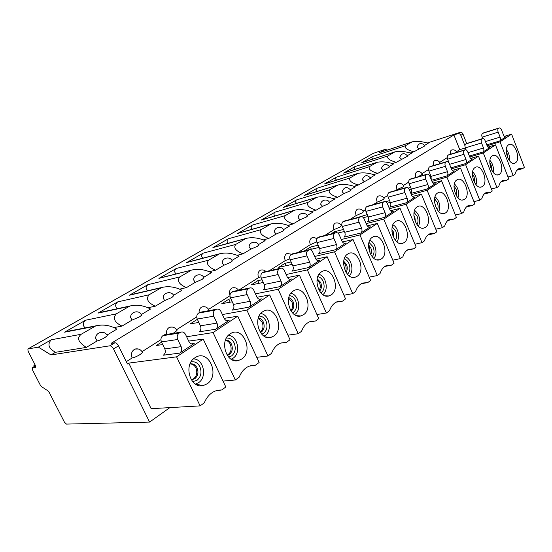 <?xml version="1.0" encoding="UTF-8"?>
<svg xmlns="http://www.w3.org/2000/svg" width="552" height="552" viewBox="0 0 552 552"><rect width="100%" height="100%" fill="white"/><g stroke="black" fill="none" stroke-linecap="round" stroke-linejoin="round"><path stroke-width="0.83" d="M447.258 157.617L439.737 162.391M128.782 363.112L151.158 408.68L200.114 405.886L176.585 356.833L128.782 363.112L127.415 363.989L118.507 345.862C117.376 343.82 116.168 342.792 114.892 342.771L111.028 343.385L453.91 134.971L459.761 149.668L456.532 151.717M459.761 149.668L465.364 147.95M504.356 136.344L511.587 134.15L500.043 141.823L487.106 145.756M487.947 147.094L495.475 144.859L483.304 152.952L469.752 156.989M470.628 158.431L478.487 156.154L465.626 164.703L451.398 168.843M430.457 174.936L429.332 175.26M430.07 176.702L431.064 176.419M452.316 170.409L460.534 168.084L446.927 177.13L431.974 181.373M410.626 187.425L408.273 188.094M409.28 189.577L411.288 189.025M432.927 183.078L441.531 180.718L427.124 190.295L411.364 194.635M389.602 200.631L385.606 201.735M387.118 203.212L390.326 202.363M412.372 196.498L421.397 194.097L406.099 204.268L389.464 208.704M367.273 214.611L355.978 217.971M363.402 217.688L368.067 216.487M390.519 210.74L400.021 208.311L383.75 219.123L366.142 223.636M343.51 229.439L334.353 231.785L330.938 233.972M337.831 233.089L344.386 231.481M367.266 225.878L377.285 223.422L359.945 234.945L341.26 239.527M318.173 245.185L310.403 247.089L304.594 250.801L319.146 247.42M342.461 241.997L353.045 239.533L334.54 251.836L314.654 256.459M291.083 261.931L284.929 263.359L278.746 267.313L292.174 264.38M315.944 259.192L327.157 256.742L307.354 269.907L286.129 274.53M262.062 279.767L257.791 280.699L251.194 284.915L263.283 282.472M287.53 277.566L299.453 275.158L278.208 289.282L255.459 293.857M230.881 298.798L228.811 299.212L221.759 303.717L232.261 301.792M257.025 297.252L269.714 294.92L246.868 310.107L222.394 314.557M197.361 319.304L190.247 323.851L198.851 322.458M224.174 318.373L237.733 316.186L213.093 332.559L186.631 336.761M161.577 342.164L156.423 345.455L162.75 344.6M188.687 341.088L203.226 339.121L176.585 356.833M138.324 348.981L134.936 349.078C131.645 351.003 130.707 353.97 132.121 357.965L126.284 361.677M132.121 357.965C134.398 357.523 137.069 356.371 140.146 354.515L142.533 352.473L142.271 351.955M142.078 351.638L160.929 339.652M173.1 333.401L176.985 330.565L176.757 330.11M176.53 329.73L196.74 316.882M208.642 310.7L208.884 309.755M229.956 295.762L208.628 309.327M261.834 269.921L260.434 270.176C258.025 271.674 257.404 274.144 258.577 277.566L238.609 290.262C236.967 288.047 234.821 287.275 232.171 287.944C229.694 289.414 228.956 291.87 229.97 295.299M258.577 277.566L260.923 276.835M288.109 253.271L286.943 253.506C284.694 254.927 284.135 257.294 285.26 260.606L269.314 270.742M285.26 260.606L289.821 258.895M312.832 237.629L311.859 237.85C309.755 239.188 309.244 241.465 310.327 244.667L297.942 252.54M310.327 244.667L316.786 241.907M336.147 222.904L335.319 223.105C333.346 224.374 332.884 226.561 333.925 229.666L324.693 235.531M333.925 229.666L340.377 226.879L341.371 225.72M358.151 209.015L357.441 209.194C355.598 210.402 355.171 212.513 356.178 215.522L349.747 219.606M341.812 224.65L341.053 225.133M356.178 215.522L362.45 212.803L363.354 211.761M378.962 195.891L378.348 196.057C376.609 197.209 376.222 199.237 377.188 202.156L373.262 204.654M365.486 209.601L363.03 211.161M377.188 202.156L383.295 199.513L384.123 198.568M398.661 183.471L398.13 183.623C396.488 184.72 396.136 186.686 397.074 189.522L395.37 190.599M387.752 195.442L383.792 197.961M397.074 189.522L403.022 186.942L403.774 186.086M408.735 182.105L403.443 185.465M417.829 176.888L422.397 174.253M428.538 169.519L422.066 173.632M439.219 163.861L440.075 163.019M489.755 147.563L483.103 151.972C483.98 151.165 484.118 149.84 483.511 147.991L481.523 142.933C480.916 141.084 481.054 139.766 481.937 138.973L482.51 138.614C483.504 138.331 484.366 139.007 485.098 140.629L487.064 145.659C487.789 147.26 488.637 147.922 489.61 147.646L489.175 147.736M472.581 158.948L465.557 163.606C466.488 162.757 466.64 161.384 466.012 159.493L463.949 154.312C463.321 152.407 463.473 151.041 464.404 150.213L465.019 149.833C466.06 149.53 466.964 150.213 467.716 151.869L469.766 157.023C470.511 158.665 471.401 159.335 472.422 159.038L471.939 159.135M454.434 170.982L447.01 175.902C447.989 175.012 448.162 173.597 447.506 171.651L445.367 166.331C444.719 164.379 444.884 162.964 445.871 162.095L446.527 161.688C447.624 161.37 448.569 162.053 449.356 163.751L451.481 169.036C452.254 170.713 453.185 171.389 454.261 171.079L453.723 171.182M435.231 183.706L427.365 188.929C428.407 187.99 428.593 186.521 427.917 184.52L425.695 179.062C425.019 177.054 425.206 175.591 426.254 174.673L426.951 174.246C428.117 173.901 429.104 174.591 429.918 176.323L432.126 181.753C432.934 183.464 433.906 184.154 435.038 183.816L434.438 183.926M414.883 197.202L406.527 202.736C407.638 201.749 407.845 200.224 407.141 198.168L404.823 192.558C404.126 190.495 404.333 188.984 405.444 188.018L406.196 187.556C407.424 187.183 408.459 187.887 409.308 189.66L411.613 195.235C412.447 196.988 413.469 197.678 414.669 197.319L413.986 197.443M393.265 211.526L384.392 217.419C385.572 216.37 385.8 214.79 385.068 212.672L382.653 206.91C381.922 204.785 382.15 203.212 383.336 202.191L384.144 201.694C385.448 201.294 386.538 202.004 387.421 203.819L389.822 209.553C390.692 211.34 391.761 212.044 393.031 211.657L392.258 211.789M370.275 226.768L360.822 233.041C362.084 231.937 362.333 230.294 361.574 228.114L359.048 222.18C358.289 219.993 358.538 218.357 359.807 217.274L360.677 216.743C362.057 216.315 363.209 217.033 364.127 218.889L366.631 224.788C367.542 226.617 368.667 227.327 370.012 226.92L369.129 227.058M345.773 243.018L335.671 249.711C337.024 248.538 337.306 246.827 336.513 244.577L333.87 238.471C333.077 236.215 333.36 234.51 334.712 233.372L335.657 232.792C337.12 232.33 338.335 233.054 339.294 234.959L341.916 241.031C342.861 242.908 344.048 243.625 345.476 243.184L344.462 243.328M319.594 260.371L308.789 267.534C310.238 266.285 310.548 264.505 309.727 262.179L306.947 255.886C306.125 253.554 306.436 251.781 307.885 250.567L308.906 249.939C310.472 249.449 311.749 250.18 312.756 252.133L315.502 258.384C316.489 260.309 317.745 261.027 319.263 260.551L318.09 260.703M291.566 278.953L279.988 286.633C281.541 285.301 281.886 283.438 281.023 281.037L278.104 274.544C277.242 272.136 277.587 270.287 279.146 268.99L280.264 268.313C281.927 267.782 283.286 268.52 284.335 270.521L287.219 276.973C288.248 278.939 289.572 279.664 291.194 279.153L289.828 279.305M233.924 291.221L231.619 292.174C229.949 293.533 229.556 295.43 230.446 297.859L233.468 304.407L250.194 301.295C251.105 303.772 250.718 305.725 249.042 307.147L261.496 298.887L259.944 299.329M201.197 312.066L198.547 313.108C196.747 314.557 196.312 316.537 197.25 319.063L200.431 325.818L216.998 323.106C217.95 325.673 217.522 327.722 215.715 329.24L229.135 320.339L227.293 320.829M165.98 334.533L162.902 335.664C160.956 337.224 160.473 339.301 161.453 341.916L164.82 348.898L181.146 346.663C182.153 349.326 181.67 351.472 179.71 353.107L194.228 343.482L192.006 344.013M485.463 141.574L500.091 137.096C500.678 138.897 500.554 140.187 499.726 140.953L505.66 136.924M500.091 137.096L498.173 132.163C497.587 130.355 497.711 129.078 498.546 128.326L499.084 127.988C500.029 127.726 500.85 128.388 501.561 129.975L503.465 134.881C504.162 136.454 504.97 137.11 505.894 136.848M483.31 132.97L482.531 133.377C481.682 134.122 481.551 135.385 482.137 137.165L482.683 138.559M466.612 143.548L465.771 143.982C464.881 144.762 464.736 146.066 465.336 147.888L466.136 149.896M449.011 154.698L448.1 155.167C447.161 155.988 447.003 157.327 447.624 159.197L449.949 165.22M430.429 166.476L429.442 166.973C428.449 167.836 428.269 169.222 428.918 171.141L431.036 176.364L431.229 179.552M410.785 178.931L409.708 179.469C408.652 180.373 408.459 181.808 409.122 183.781L411.33 189.136C411.978 191.006 411.82 192.427 410.854 193.4M389.981 192.117L388.794 192.696C387.676 193.655 387.463 195.139 388.153 197.167L390.45 202.667C391.147 204.682 390.933 206.179 389.815 207.159L406.527 202.736M367.908 206.117L366.611 206.745C365.417 207.745 365.182 209.291 365.9 211.375L368.294 217.026C369.012 219.103 368.777 220.655 367.591 221.683L384.392 217.419M344.462 220.993L343.02 221.669C341.75 222.732 341.488 224.34 342.24 226.486L344.738 232.295C345.483 234.427 345.228 236.042 343.958 237.132L360.822 233.041M319.491 236.836L317.89 237.574C316.537 238.699 316.248 240.368 317.027 242.583L319.642 248.559C320.422 250.76 320.139 252.436 318.78 253.596L335.671 249.711M292.864 253.747L291.07 254.548C289.621 255.742 289.303 257.48 290.117 259.764L292.857 265.919C293.671 268.189 293.353 269.935 291.904 271.163L308.789 267.534M264.408 271.832L262.379 272.709C260.827 273.978 260.475 275.793 261.324 278.146L264.201 284.494C265.05 286.833 264.698 288.661 263.145 289.966L279.988 286.633M250.194 301.295L247.13 294.589C246.22 292.098 246.606 290.166 248.283 288.779L249.504 288.04C251.284 287.468 252.719 288.206 253.823 290.262L256.859 296.921C257.936 298.936 259.343 299.667 261.068 299.122M233.468 304.407C234.358 306.829 233.972 308.74 232.302 310.127L249.042 307.147M216.998 323.106L213.762 316.179C212.81 313.598 213.238 311.57 215.052 310.086L216.391 309.279C218.295 308.658 219.827 309.403 220.979 311.507L224.181 318.387C225.313 320.457 226.803 321.195 228.652 320.602M200.431 325.818C201.37 328.33 200.935 330.324 199.134 331.814L215.715 329.24M181.146 346.663L177.723 339.494C176.723 336.817 177.199 334.684 179.165 333.097L180.642 332.2C182.684 331.538 184.313 332.283 185.527 334.443L188.915 341.564C190.102 343.682 191.689 344.42 193.669 343.786M164.82 348.898C165.8 351.5 165.324 353.597 163.378 355.191L179.71 353.107M451.936 149.923L451.564 150.034C450.425 150.717 450.046 152.124 450.418 154.27M435.073 160.535L434.659 160.66C433.348 161.488 432.975 163.116 433.555 165.545M417.34 171.706L416.87 171.838C415.352 172.859 415.014 174.729 415.87 177.454M233.875 287.675L232.171 287.944M204.088 306.67L201.977 306.926C199.893 307.988 198.927 309.941 199.079 312.77M172.3 327.039L169.643 327.253C167.056 328.647 166.055 331.041 166.656 334.429M424.902 145.852L413.848 151.821L410.15 153.001M413.848 151.821C407.148 149.971 404.326 147.95 405.396 145.756L412.123 141.864C416.684 140.932 422.038 141.395 428.193 143.258L424.654 145.369M466.716 143.513L462.969 134.046C462.286 132.68 461.313 132.121 460.037 132.376L427.262 142.996M453.91 134.971L457.912 133.674C459.181 133.418 460.161 133.984 460.844 135.357L464.97 145.756M118.507 345.862L113.533 348.919C112.394 346.87 111.187 345.835 109.91 345.807L50.998 354.936L55.511 352.3C48.569 348.422 47.161 344.241 51.301 339.763L38.357 347.139L27.904 348.967L373.117 153.415M107.102 335.305L107.309 335.706L104.804 337.638C101.754 339.383 99.181 340.494 97.09 340.97L86.284 347.422L55.511 352.3M51.301 339.763L81.158 334.284L95.855 325.832C103.265 324.176 110.276 325.28 116.893 329.144L106.964 335.071M141.574 314.785L141.754 315.144L139.525 316.862L132.059 320.091L121.985 326.101L113.76 327.619M85.222 327.895C82.524 325.494 82.641 322.934 85.581 320.215L116.279 313.867L129.941 306.001C137.041 304.421 143.906 305.435 150.537 309.051L141.409 314.502M173.763 295.61L171.934 297.466L164.703 300.592L155.291 306.215L147.75 307.768M117.431 308.699C115.002 306.567 115.099 304.297 117.714 301.889L149.088 294.789L161.826 287.447C168.636 285.936 175.35 286.881 181.981 290.276L173.576 295.292M203.895 277.663L202.253 279.319L195.242 282.355L186.431 287.62L179.483 289.179M203.695 277.311L211.444 272.688C204.82 269.493 198.244 268.617 191.716 270.059L158.921 278.387L176.316 268.465L208.635 260.164L219.144 254.058L186.693 262.552L203.108 253.189L235.732 244.412L245.626 238.657L212.906 247.606L228.404 238.761L261.255 229.57L270.583 224.147L237.67 233.482L252.34 225.112L285.336 215.57L294.147 210.443L261.11 220.11L275.013 212.182L308.092 202.336L316.434 197.485L283.335 207.442L296.521 199.921L329.634 189.805L337.534 185.217L304.421 195.415L316.958 188.267L350.058 177.937L357.551 173.576L324.472 183.982L336.396 177.178L369.44 166.663L376.561 162.523L343.544 173.1L354.908 166.621L387.863 155.954L394.639 152.014L361.726 162.736L372.559 156.554L405.396 145.756M232.164 260.82L230.688 262.31L223.884 265.257L215.618 270.19L209.173 271.736M231.95 260.44L239.092 256.169C232.495 253.168 226.058 252.354 219.786 253.734L219.144 254.058M258.729 244.984L257.398 246.323L250.794 249.187L243.018 253.83L237.022 255.348M258.508 244.577L265.105 240.644C258.536 237.808 252.236 237.049 246.206 238.367L245.626 238.657M283.749 230.074L282.541 231.281L276.117 234.062L268.796 238.436L263.2 239.92M283.521 229.646L289.607 226.01C283.079 223.332 276.911 222.622 271.108 223.884L270.583 224.147M307.347 215.998L306.25 217.095L300.005 219.799L293.091 223.926L287.854 225.375M307.112 215.556L312.742 212.196C306.257 209.663 300.212 209.001 294.623 210.202L294.147 210.443M329.641 202.701L328.647 203.688L322.561 206.331L316.034 210.229L311.114 211.63M329.399 202.246L334.609 199.134C328.171 196.74 322.258 196.119 316.862 197.271L316.434 197.485M350.741 190.116L349.83 191.013L343.903 193.586L337.72 197.278L333.097 198.63M350.499 189.647L355.315 186.769C348.933 184.499 343.137 183.913 337.927 185.017L337.534 185.217M370.737 178.186L358.269 185.01L353.901 186.321M370.489 177.709L374.946 175.046C368.619 172.893 362.94 172.341 357.91 173.397L357.551 173.576M389.712 166.863L377.747 173.376L373.628 174.646M389.464 166.38L393.59 163.916C387.318 161.867 381.749 161.343 376.885 162.357L376.561 162.523M407.749 156.099L396.253 162.329L392.355 163.551M407.5 155.609L411.316 153.332C405.106 151.379 399.648 150.889 394.935 151.862L394.639 152.014M372.835 159.066C371.675 158.279 371.586 157.444 372.559 156.554M362.885 162.309L361.726 162.736M387.352 150.061L385.123 149.392L373.235 153.352M385.123 149.392L380.121 152.449M186.431 287.62C178.986 284.321 176.778 280.754 179.807 276.925L190.992 270.425M161.018 287.854L129.423 295.21L147.901 284.673L179.807 276.925M117.714 301.889L98.049 313.101L102.555 311.894M85.581 320.215L64.612 332.173L69.994 330.841M169.85 407.617L149.592 422.073L66.461 424.095L64.467 422.218L49.204 392.424L47.851 390.795L41.635 386.711L40.289 385.096L32.458 369.84L32.326 367.798L35.438 367.349L35.307 365.293L28.028 351.079L27.904 348.967M236.146 360.29L235.504 360.753M201.232 385.213L200.452 385.765M113.533 348.919L149.592 422.073M230.184 302.172L228.811 299.212M258.985 283.342L257.791 280.699M285.984 265.733L284.929 263.359M311.342 249.235L310.403 247.089M334.871 232.985L334.353 231.785M508.012 176.999L513.188 175.619L500.043 141.823M513.188 175.619L515.009 174.28C515.747 171.389 517.038 169.519 518.866 168.67L522.634 168.67L524.4 167.373L511.587 134.15M508.537 144.838C502.969 148.005 508.689 165.469 514.54 163.24L515.485 162.778C521.364 159.114 514.361 140.656 508.627 144.783L508.537 144.838M522.634 168.67L516.9 170.202M509.317 160.501C509.875 156.409 508.875 152.752 506.315 149.544M418.885 148.812L416.988 147.191C419.03 142.706 421.68 142.285 424.936 145.935M38.357 347.139L50.998 354.936M81.158 334.284C75.562 339.073 80.199 343.254 86.284 347.422M97.09 340.97L95.765 338.438C95.096 332.152 104.908 329.834 107.309 335.706M116.279 313.867C112.56 318.242 114.457 322.32 121.985 326.101M132.059 320.091L130.658 317.628C130.1 311.59 139.477 309.486 141.754 315.144M149.088 294.789C145.735 298.873 147.798 302.682 155.291 306.215M164.703 300.592L163.233 298.211C162.771 292.394 171.755 290.476 173.921 295.927M129.423 295.21L133.232 294.126M147.695 290.752C145.493 288.848 145.562 286.826 147.901 284.673M195.242 282.355L193.711 280.05C193.338 274.441 201.977 272.674 204.033 277.939M162.171 277.414L158.921 278.387M176.185 273.93C174.163 272.219 174.204 270.404 176.316 268.465M215.618 270.19C208.228 267.106 205.896 263.759 208.635 260.164M223.884 265.257L222.29 263.021C222.001 257.605 230.322 255.969 232.282 261.068M189.508 261.669L186.693 262.552M203.039 258.122C201.176 256.583 201.197 254.934 203.108 253.189M243.018 253.83C235.69 250.932 233.261 247.793 235.732 244.412M250.794 249.187L249.145 247.034C248.924 241.79 256.963 240.265 258.833 245.205M215.356 246.806L212.906 247.606M228.404 243.239C226.672 241.838 226.672 240.348 228.404 238.761M268.796 238.436C261.538 235.711 259.026 232.758 261.255 229.57M276.117 234.062L274.427 231.978C274.268 226.906 282.044 225.478 283.838 230.267M239.83 232.758L237.67 233.482M252.395 229.197C250.774 227.921 250.753 226.561 252.34 225.112M293.091 223.926C285.908 221.359 283.321 218.578 285.336 215.57M300.005 219.799L298.266 217.792C298.17 212.872 305.711 211.526 307.423 216.17M263.035 219.454L261.11 220.11M275.117 215.915C273.599 214.749 273.564 213.507 275.013 212.182M316.034 210.229C308.92 207.807 306.277 205.178 308.092 202.336M322.561 206.331L320.788 204.392C320.74 199.61 328.067 198.34 329.71 202.853M285.053 206.841L283.335 207.442M296.672 203.343C295.244 202.273 295.189 201.135 296.521 199.921M337.72 197.278C330.696 194.994 327.998 192.503 329.634 189.805M343.903 193.586L342.102 191.71C344.213 186.707 347.111 186.224 350.803 190.247M305.974 194.863L304.421 195.415M317.145 191.42C315.792 190.433 315.73 189.384 316.958 188.267M358.269 185.01C351.313 182.85 348.581 180.49 350.058 177.937M364.127 181.511L362.291 179.704C364.389 174.846 367.218 174.377 370.785 178.303M325.866 183.478L324.472 183.982M336.616 180.097C335.34 179.186 335.264 178.213 336.396 177.178M377.747 173.376C370.882 171.327 368.108 169.091 369.44 166.663M383.309 170.057L381.453 168.312C383.53 163.585 386.296 163.137 389.76 166.966M344.821 172.638L343.544 173.1M355.157 169.326C353.942 168.477 353.86 167.58 354.908 166.621M396.253 162.329C389.471 160.384 386.669 158.258 387.863 155.954M401.539 159.169L399.662 157.486C401.725 152.883 404.43 152.449 407.783 156.188M200.114 405.886L204.33 402.787C206.752 396.957 210.409 393.017 215.308 390.975L221.794 389.94L225.816 386.986L203.226 339.121M194.849 357.834C183.036 364.906 190.412 389.201 203.239 385.565L207.193 383.792C220.455 375.112 208.463 348.622 195.215 357.599L194.849 357.834M221.794 389.94L217.867 390.209M193.476 358.924C203.571 358.862 207.504 377.002 198.61 382.653L195.484 384.102M190.13 363.913C192.662 364.016 194.608 365.376 195.953 367.991C197.747 373.207 196.567 377.044 192.42 379.507L194.759 378.755C197.975 375.933 198.754 372.31 197.085 367.873C195.415 364.755 193.062 363.444 190.04 363.934M223.029 381.087L235.338 379.983L213.093 332.559M235.338 379.983L239.237 377.119C241.403 371.682 244.708 368.025 249.159 366.148L255.397 365.224L259.123 362.491L237.733 316.186M230.08 333.919C219.034 340.501 226.355 364.099 238.319 360.573L241.755 359.014C254.051 351.003 242.652 325.363 230.398 333.705L230.08 333.919M255.397 365.224L250.387 365.721M228.362 335.374C237.67 335.733 241.293 353.011 233.137 358.179L231.143 359.228M225.423 340.273C227.541 340.632 229.17 341.957 230.308 344.255C232.012 349.243 230.964 352.887 227.169 355.177L227.155 355.184M256.728 357.31L267.948 355.999L246.868 310.107M232.847 360.104L233.82 359.987M267.948 355.999L271.556 353.342C273.509 348.264 276.511 344.855 280.575 343.116L286.557 342.309L290.014 339.763L269.714 294.92M262.711 311.763C252.367 317.897 259.599 340.839 270.77 337.438L273.785 336.051C285.212 328.633 274.351 303.8 262.987 311.576L262.711 311.763M286.557 342.309L280.83 343.02M260.73 313.543C269.328 314.323 272.647 330.758 265.153 335.478L264.049 336.133M258.198 318.449L262.186 322.237C263.711 326.432 263.049 329.751 260.206 332.18M278.208 289.282L298.218 333.732L301.578 331.262C303.338 326.501 306.077 323.313 309.803 321.699L315.537 320.995L318.759 318.628L299.453 275.158M287.937 335.174L298.218 333.732M293.015 291.18C283.314 296.921 290.435 319.228 300.881 315.951L303.538 314.723C314.185 307.83 303.828 283.749 293.264 291.021L293.015 291.18M315.537 320.995L309.355 321.899M294.513 314.647L294.92 314.378C301.806 310.051 298.791 294.444 290.856 293.271M288.661 298.259L291.842 301.744C293.174 305.263 292.822 308.237 290.78 310.666M307.354 269.907L326.398 313.005L329.53 310.7C331.124 306.222 333.636 303.227 337.058 301.73L342.557 301.123L345.559 298.908L327.157 256.742M316.938 314.523L326.398 313.005M321.236 272.019C312.121 277.387 319.118 299.101 328.909 295.948L331.262 294.851C341.205 288.441 331.31 265.063 321.45 271.874L321.236 272.019M342.557 301.123L336.106 302.185M318.946 274.385C326.204 275.917 328.999 290.497 322.81 294.602M317.062 279.56L319.498 282.631C320.643 285.55 320.526 288.165 319.146 290.476M334.54 251.836L352.7 293.657L355.626 291.504C357.075 287.281 359.38 284.466 362.54 283.072L367.804 282.548L370.62 280.485L353.045 239.533M343.951 295.223L352.7 293.657M347.581 254.127C339.004 259.164 345.862 280.312 355.053 277.276L357.144 276.29C366.459 270.308 356.985 247.606 347.774 254.003L347.581 254.127M367.804 282.548L361.222 283.749M345.2 256.763C351.658 258.571 354.377 271.639 349.174 275.862M343.62 262.228L345.359 264.767C346.311 267.133 346.366 269.362 345.538 271.467M359.945 234.945L377.299 275.565L380.038 273.55C381.363 269.548 383.481 266.899 386.407 265.595L391.451 265.16L394.087 263.214L377.285 223.422M369.184 277.138L377.299 275.565M372.227 237.394C364.147 242.121 370.861 262.731 379.5 259.806L381.377 258.922C390.112 253.333 381.032 231.26 372.407 237.277L372.227 237.394M391.451 265.16L384.834 266.464M369.799 240.279C375.539 242.314 378.141 254.037 373.794 258.301M368.522 246.206L369.585 248.027L370.13 253.465M383.75 219.123L400.359 258.605L402.932 256.714C404.14 252.919 406.099 250.408 408.818 249.193L413.648 248.835L416.125 247.013L400.021 208.311M392.803 260.178L400.359 258.605M395.342 221.697C387.711 226.141 394.28 246.24 402.422 243.425L404.098 242.632C412.316 237.394 403.595 215.922 395.501 221.593L395.342 221.697M413.648 248.835L407.065 250.222M392.886 224.837C397.999 227.058 400.448 237.553 396.847 241.81M391.975 231.557L393.052 236.18M406.099 204.268L422.018 242.673L424.433 240.9C425.544 237.284 427.358 234.91 429.891 233.765L434.521 233.482L436.853 231.764L421.397 194.097M414.966 244.225L422.018 242.673M417.057 206.952C409.839 211.14 416.27 230.743 423.943 228.045L425.454 227.32C433.196 222.408 424.812 201.501 417.202 206.862L417.057 206.952M434.521 233.482L428.028 234.924M414.6 210.333C419.637 214.742 420.928 220.055 418.478 226.285M427.124 190.295L442.4 227.686L444.677 226.01C445.699 222.566 447.382 220.31 449.742 219.234L454.179 219.02L456.38 217.398L441.531 180.718M435.804 229.211L442.4 227.686M437.501 193.069C430.67 197.023 436.949 216.156 444.201 213.562L445.567 212.906C452.868 208.283 444.802 187.922 437.632 192.986L437.501 193.069M454.179 219.02L447.81 220.503M435.059 196.705C439.516 200.873 440.765 205.855 438.819 211.651M446.927 177.13L461.617 213.548L463.77 211.968C464.701 208.684 466.274 206.538 468.482 205.523L472.74 205.372L474.817 203.84L460.534 168.084M455.428 215.045L461.617 213.548M456.78 179.98C450.301 183.712 456.435 202.405 463.294 199.9L464.536 199.306C471.436 194.959 463.659 175.108 456.897 179.904L456.78 179.98M472.74 205.372L466.509 206.883M454.372 183.864C458.291 187.804 459.492 192.455 457.974 197.823M465.626 164.703L479.764 200.203L481.792 198.706C482.662 195.567 484.125 193.517 486.195 192.565L490.279 192.469L492.246 191.02L478.487 156.154M473.947 201.659L479.764 200.203M474.989 167.615C468.834 171.148 474.83 189.405 481.323 187.004L482.455 186.459C488.989 182.36 481.489 162.992 475.093 167.546L474.989 167.615M490.279 192.469L484.207 194M472.629 171.762C476.059 175.467 477.204 179.786 476.052 184.727M483.304 152.952L496.924 187.577L498.849 186.162C499.65 183.154 501.023 181.201 502.969 180.297L506.888 180.256L508.751 178.882L495.475 144.859M491.446 188.998L496.924 187.577M492.212 155.919C486.367 159.259 492.218 177.116 498.387 174.798L499.415 174.301C505.604 170.43 498.359 151.531 492.308 155.857L492.212 155.919M506.888 180.256L500.981 181.787M489.921 160.335C492.901 163.799 493.971 167.787 493.143 172.307M33.879 366.887L33.955 365.327L35.231 365.134M483.103 151.972L469.372 156.037M465.557 163.606L450.991 167.815M447.01 175.902L431.519 180.262M427.365 188.929L410.867 193.435M259.468 299.267L261.496 298.887M226.755 320.733L229.135 320.339M191.399 343.875L194.228 343.482M505.508 136.93L506.032 136.772M499.726 140.953L486.76 144.872M498.967 128.057L482.959 133.108M482.531 133.377L498.546 128.326M498.173 132.163L482.137 137.165M481.523 142.933L465.336 147.888M465.771 143.982L481.937 138.973M468.027 152.635L483.511 147.991M482.379 138.69L466.226 143.699M463.949 154.312L447.624 159.197M448.1 155.167L464.404 150.213M449.666 164.289L466.012 159.493M464.874 149.909L448.576 154.864M445.367 166.331L428.918 171.141M429.442 166.973L445.871 162.095M431.036 176.364L447.506 171.651M446.375 161.777L429.946 166.656M425.695 179.062L409.122 183.781M409.708 179.469L426.254 174.673M411.33 189.136L427.917 184.52M426.779 174.335L410.239 179.131M404.823 192.558L388.153 197.167M388.794 192.696L405.444 188.018M390.45 202.667L407.141 198.168M406.003 187.659L389.36 192.344M382.653 206.91L365.9 211.375M366.611 206.745L383.336 202.191M368.294 217.026L385.068 212.672M383.937 201.804L367.211 206.365M359.048 222.18L342.24 226.486M343.02 221.669L359.807 217.274M344.738 232.295L361.574 228.114M360.442 216.867L343.661 221.269M333.87 238.471L317.027 242.583M317.89 237.574L334.712 233.372M319.642 248.559L336.513 244.577M335.388 232.93L318.573 237.146M306.947 255.886L290.117 259.764M291.07 254.548L307.885 250.567M292.857 265.919L309.727 262.179M308.609 250.097L291.801 254.086M278.104 274.544L261.324 278.146M262.379 272.709L279.146 268.99M264.201 284.494L281.023 281.037M279.926 268.493L263.159 272.212M247.13 294.589L230.446 297.859M231.619 292.174L248.283 288.779M249.124 288.241L232.454 291.649M213.762 316.179L197.25 319.063M198.547 313.108L215.052 310.086M215.956 309.506L199.445 312.535M180.145 332.47L163.875 335.05M162.902 335.664L179.165 333.097M177.723 339.494L161.453 341.916M457.912 133.674L460.037 132.376M109.91 345.807L114.892 342.771M373.331 153.311L27.986 348.94M411.847 142.002L379.065 152.849M129.03 306.457L98.049 313.101M94.813 326.349L64.612 332.173M462.969 134.046L460.844 135.357M506.294 152.048L507.247 153.932L508.019 158.376M35.576 365.928L32.43 367.777M191.075 361.891C194.856 361.243 197.802 362.871 199.907 366.776C201.977 372.289 201.018 376.795 197.029 380.314L192.641 381.632M226.389 338.086C229.735 337.796 232.337 339.445 234.186 343.033C236.159 348.353 235.304 352.652 231.605 355.93L228.604 357.075M227.258 355.343L229.363 354.474C232.344 351.838 233.041 348.388 231.454 344.11C230.046 341.357 228.059 340.018 225.485 340.087M259.102 316.061C262.055 316.075 264.353 317.724 265.995 321.009C267.872 326.149 267.099 330.255 263.677 333.318L261.758 334.202M260.42 332.504L261.462 331.952C264.222 329.489 264.85 326.191 263.338 322.057C262.152 319.636 260.475 318.311 258.308 318.076M289.496 295.63C292.098 295.886 294.126 297.514 295.575 300.523C297.376 305.498 296.679 309.417 293.491 312.287L292.443 312.867M291.09 311.149L291.304 311.004C293.878 308.699 294.437 305.546 292.995 301.544C292.001 299.439 290.6 298.156 288.793 297.7M317.807 276.635C320.098 277.076 321.885 278.67 323.168 281.41C324.887 286.233 324.259 289.993 321.292 292.691L320.919 292.926M319.553 291.139C321.602 288.875 321.968 285.964 320.657 282.41L317.193 278.794M344.248 258.929C346.249 259.523 347.822 261.062 348.954 263.552C350.575 268.093 350.065 271.66 347.429 274.247M346.042 272.357C347.505 270.149 347.656 267.541 346.511 264.525L343.723 261.213M368.998 242.39L373.117 246.82C374.587 250.863 374.277 254.161 372.179 256.721M370.751 254.665C371.724 252.595 371.717 250.297 370.737 247.772L368.57 244.853M392.224 226.913L395.798 231.109C397.129 234.71 396.971 237.753 395.329 240.237M393.845 237.946L393.479 232.047L391.906 229.618M414.055 212.403L417.133 216.336C418.326 219.53 418.292 222.318 417.043 224.705M415.47 222.063L414.869 217.246L413.869 215.473M434.617 198.789L437.232 202.411C438.295 205.234 438.364 207.773 437.446 210.029M435.721 206.779L434.638 202.474M454.034 185.989L456.207 189.274L456.656 196.132M472.388 173.963L474.147 176.847L474.761 182.947M489.776 162.654L491.135 165.082L491.86 170.389M35.024 364.734L34.058 365.3M499.084 127.988L483.076 133.039M482.51 138.614L466.357 143.623M465.019 149.833L448.721 154.788M446.527 161.688L430.105 166.573M435.038 183.816L434.659 183.919M426.951 174.246L410.412 179.034M414.669 197.319L414.228 197.437M406.196 187.556L389.553 192.241M393.031 211.657L392.527 211.789M384.144 201.694L367.418 206.248M370.012 226.92L369.433 227.058M360.677 216.743L343.896 221.138M345.476 243.184L344.8 243.342M335.657 232.792L318.835 237.001M319.263 260.551L318.469 260.73M308.906 249.939L292.098 253.927M291.194 279.153L290.255 279.346M280.264 268.313L263.497 272.032M249.504 288.04L232.834 291.449M216.391 309.279L199.879 312.308M180.642 332.2L164.365 334.788M513.505 163.344L514.54 163.24M412.102 141.871L379.341 152.711M32.326 367.798L35.569 365.9M95.82 325.852L65.626 331.69M129.906 306.015L98.946 312.673M161.791 287.461L130.217 294.823M191.682 270.073L159.625 278.049M219.758 253.747L187.328 262.241M246.171 238.381L213.472 247.324M271.08 223.891L238.188 233.227M294.595 210.215L261.579 219.882M316.834 197.278L283.756 207.228M337.9 185.03L304.814 195.222M357.882 173.404L324.824 183.802M376.864 162.364L343.875 172.942M394.915 151.869L362.022 162.585M195.746 384.261L203.239 385.565M192.42 379.507L191.378 379.935M232.095 359.759L238.319 360.573M227.169 355.177L228.314 355.046L227.314 355.426M265.581 336.948L270.77 337.438M296.534 315.675L300.881 315.951M325.238 295.81L328.909 295.948M351.934 277.228L355.053 277.276M376.837 259.82L379.5 259.806M400.131 243.48L402.422 243.425M421.963 228.121L423.943 228.045M442.476 213.652L444.201 213.562M461.782 200.003L463.294 199.9M479.998 187.107L481.323 187.004M497.214 174.908L498.387 174.798M33.955 365.327L35.011 364.713M456.849 152.317C455.704 150.192 453.944 149.433 451.564 150.034M440.116 163.13C438.971 160.867 437.149 160.045 434.659 160.66M422.452 174.377C421.273 172.065 419.41 171.217 416.87 171.838M403.836 186.224C402.622 183.864 400.717 182.995 398.13 183.623M384.192 198.727C382.943 196.312 380.99 195.422 378.348 196.057M363.437 211.94C362.147 209.463 360.146 208.552 357.441 209.194M341.467 225.927C340.135 223.387 338.086 222.449 335.319 223.105M316.862 238.906C315.371 237.664 313.702 237.312 311.859 237.85M291.594 254.217L286.943 253.506M265.926 271.494C264.325 270.038 262.497 269.597 260.434 270.176M209.077 310.155C207.511 307.285 205.144 306.208 201.977 306.926M176.985 330.565C175.357 327.626 172.914 326.522 169.643 327.253M142.533 352.473C140.85 349.457 138.317 348.326 134.936 349.078"/></g></svg>
